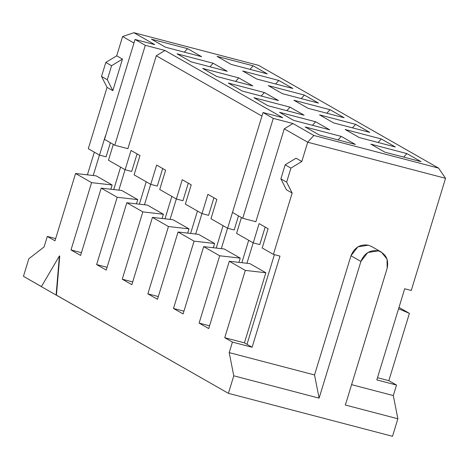 <?xml version="1.0" encoding="UTF-8"?>
<svg xmlns="http://www.w3.org/2000/svg" width="469" height="469" viewBox="0 0 469 469"><rect width="100%" height="100%" fill="white"/><g stroke="black" fill="none" stroke-linecap="round" stroke-linejoin="round"><path stroke-width="0.7" d="M104.511 139.375L135.054 39.472L154.747 44.625L133.87 32.701L258.583 65.355L133.87 32.701L122.597 36.535L133.87 32.701L154.747 44.625L135.054 39.472L104.511 139.375L114.758 145.226L104.511 139.375M127.89 148.661L114.758 145.226L127.89 148.661L156.288 55.77L164.994 50.476L145.302 45.323L114.758 145.226L145.302 45.323L135.054 39.472L145.302 45.323L164.994 50.476L282.725 117.69L263.033 112.537L273.28 118.387L292.973 123.54L313.849 135.465L438.568 168.113L258.583 65.355L438.568 168.113L313.849 135.465L292.973 123.54L273.28 118.387L263.033 112.537L282.725 117.69L164.994 50.476L156.288 55.77L127.89 148.661M112.824 90.652L107.295 79.742L101.533 76.453L107.055 87.363L112.824 90.652L122.468 59.106L111.581 65.719L107.295 79.742L112.824 90.652L107.055 87.363L101.533 76.453L107.295 79.742L111.581 65.719L122.468 59.106L116.705 55.811L105.818 62.43L111.581 65.719L105.818 62.43L101.533 76.453L105.818 62.43L116.705 55.811L122.597 36.535L133.97 43.025L122.597 36.535L116.705 55.811L122.468 59.106L112.824 90.652M94.339 152.155L87.398 174.849L94.339 152.155M93.214 175.512L99.463 155.081L93.214 175.512M113.75 189.558L120.597 167.146L113.75 189.558M55.67 238.598L47.31 236.411L54.996 240.802L75.573 173.495L96.122 175.846L75.573 173.495L91.584 182.64L71.007 249.942L81.459 252.68L71.007 249.942L80.615 255.429L101.193 188.122L121.741 190.473L101.193 188.122L117.209 197.267L96.632 264.569L107.079 267.307L96.632 264.569L106.24 270.056L126.812 202.749L147.366 205.1L126.812 202.749L142.828 211.894L122.251 279.196L132.698 281.933L122.251 279.196L131.859 284.683L152.437 217.382L172.985 219.732L152.437 217.382L168.447 226.521L188.995 228.872L172.985 219.732L188.995 228.872L187.7 233.111L188.995 228.872L168.447 226.521L152.437 217.382L131.859 284.683L122.251 279.196L142.828 211.894L163.376 214.245L142.828 211.894L126.812 202.749L106.24 270.056L96.632 264.569L117.209 197.267L137.757 199.618L117.209 197.267L101.193 188.122L80.615 255.429L71.007 249.942L91.584 182.64L112.138 184.991L91.584 182.64L75.573 173.495L54.996 240.802L47.31 236.411L55.67 238.598M110.842 189.23L112.138 184.991L96.122 175.846L112.138 184.991L110.842 189.23M56.726 291.759L56.403 291.577L56.726 291.759M56.837 286.43L57.3 284.912L56.837 286.43M99.51 155.104L88.301 148.708L107.055 87.363L88.301 148.708L99.51 155.104L106.076 156.828L99.51 155.104L105.408 135.828L99.51 155.104M110.385 142.728L106.076 156.828L110.385 142.728M108.48 160.228L113.316 144.399L108.48 160.228L125.135 169.737L108.48 160.228M267.271 73.868L253.184 65.818L249.983 69.336L253.184 65.818L217.077 56.368L231.17 64.417L267.271 73.868L231.17 64.417L217.077 56.368L253.184 65.818L267.271 73.868M201.635 56.679L187.541 48.635L184.34 52.153L187.541 48.635L151.44 39.185L165.528 47.228L201.635 56.679L165.528 47.228L151.44 39.185L187.541 48.635L201.635 56.679M118.833 190.144L125.082 169.708L118.833 190.144M139.369 204.185L146.222 181.773L139.369 204.185M136.461 203.857L137.757 199.618L121.741 190.473L137.757 199.618L136.461 203.857M131.695 171.455L125.135 169.737L131.695 171.455L137.065 153.902L131.695 171.455M134.099 174.855L139.997 155.573L131.027 150.455L125.135 169.737L131.027 150.455L139.997 155.573L134.099 174.855L150.754 184.364L134.099 174.855M292.891 88.494L278.803 80.445L275.602 83.969L278.803 80.445L242.702 70.995L256.789 79.044L292.891 88.494L256.789 79.044L242.702 70.995L278.803 80.445L292.891 88.494M227.254 71.311L213.161 63.262L209.96 66.78L213.161 63.262L177.059 53.812L191.153 61.861L227.254 71.311L191.153 61.861L177.059 53.812L213.161 63.262L227.254 71.311M144.458 204.771L150.701 184.335L144.458 204.771M164.988 218.818L171.842 196.4L164.988 218.818M162.081 218.484L163.376 214.245L147.366 205.1L163.376 214.245L162.081 218.484M157.314 186.082L150.754 184.364L157.314 186.082L162.684 168.529L157.314 186.082M159.718 189.482L165.616 170.2L156.646 165.082L150.754 184.364L156.646 165.082L165.616 170.2L159.718 189.482L176.373 198.991L159.718 189.482M318.515 103.121L304.422 95.078L301.221 98.596L304.422 95.078L268.321 85.622L282.414 93.671L318.515 103.121L282.414 93.671L268.321 85.622L304.422 95.078L318.515 103.121M252.873 85.938L238.78 77.889L235.579 81.413L238.78 77.889L202.678 68.439L216.772 76.488L252.873 85.938L216.772 76.488L202.678 68.439L238.78 77.889L252.873 85.938M170.077 219.398L176.326 198.962L170.077 219.398M182.939 200.709L176.373 198.991L182.939 200.709L188.304 183.156L182.939 200.709M182.265 179.709L176.373 198.991L182.265 179.709L191.235 184.833L182.265 179.709M326.84 113.222L330.041 109.705L293.94 100.255L308.033 108.298L293.94 100.255L330.041 109.705L326.84 113.222M261.204 96.039L264.405 92.522L228.303 83.066L242.391 91.115L228.303 83.066L264.405 92.522L261.204 96.039M41.542 286.694L23.45 276.311L28.808 258.788L44.098 246.929L47.31 236.411L44.098 246.929L28.808 258.788L23.45 276.311L41.706 286.735M58.519 266.562L58.848 266.65L58.519 266.562M41.378 286.653L56.11 295.06L59.416 255.945L41.378 286.653M344.135 117.748L330.041 109.705L344.135 117.748L308.033 108.298L344.135 117.748M278.492 100.565L264.405 92.522L278.492 100.565L242.391 91.115L278.492 100.565M395.373 147.002L359.272 137.552L345.184 129.508L381.285 138.959L395.373 147.002L381.285 138.959L345.184 129.508L359.272 137.552L395.373 147.002M329.736 129.819L293.635 120.369L279.542 112.326L315.643 121.776L329.736 129.819L315.643 121.776L279.542 112.326L293.635 120.369L329.736 129.819M341.262 136.403L355.355 144.446L319.254 134.996L305.161 126.952L341.262 136.403L338.061 139.92L341.262 136.403L305.161 126.952L319.254 134.996L355.355 144.446L341.262 136.403M406.904 153.586L420.998 161.635L384.891 152.179L370.803 144.135L406.904 153.586L403.703 157.103L406.904 153.586L370.803 144.135L384.891 152.179L420.998 161.635L406.904 153.586M319.559 114.882L355.666 124.332L369.754 132.375L333.652 122.925L319.559 114.882L333.652 122.925L369.754 132.375L355.666 124.332L319.559 114.882M253.922 97.699L290.024 107.149L304.117 115.192L268.01 105.742L253.922 97.699L268.01 105.742L304.117 115.192L290.024 107.149L253.922 97.699M241.418 217.54L236.581 233.369L253.237 242.872L259.128 223.596L268.098 228.714L262.2 247.995L273.409 254.391L292.164 193.046L286.401 189.757L292.164 193.046L273.409 254.391L262.2 247.995L268.098 228.714L259.128 223.596L253.237 242.872L236.581 233.369L241.418 217.54M296.045 158.205L301.813 161.5L307.705 142.218L284.261 128.834L255.863 221.731L284.261 128.834L292.973 123.54L284.261 128.834L307.705 142.218L313.849 135.465L307.705 142.218L445.55 178.308L438.568 168.113L445.55 178.308L307.705 142.218L301.813 161.5L290.927 168.113L286.641 182.136L292.164 193.046L286.641 182.136L280.878 178.847L286.401 189.757L280.878 178.847L285.164 164.824L296.045 158.205L285.164 164.824L290.927 168.113L301.813 161.5L296.045 158.205M261.942 116.089L156.288 55.77L261.942 116.089M191.235 184.833L185.343 204.109L201.992 213.618L207.89 194.336L216.854 199.46L210.962 218.736L227.612 228.245L233.544 208.986L227.612 228.245L210.962 218.736L216.854 199.46L207.89 194.336L201.992 213.618L185.343 204.109L191.235 184.833M232.489 212.439L263.033 112.537L232.489 212.439L242.737 218.29L273.28 118.387L242.737 218.29L255.863 221.731L242.737 218.29L232.489 212.439M286.823 110.666L290.024 107.149L286.823 110.666M352.465 127.849L355.666 124.332L352.465 127.849M312.442 125.293L315.643 121.776L312.442 125.293M378.084 142.476L381.285 138.959L378.084 142.476M234.178 229.962L227.612 228.245L234.178 229.962L238.487 215.869L234.178 229.962M259.797 244.589L253.237 242.872L259.797 244.589L265.167 227.043L259.797 244.589M59.352 256.695L59.745 256.027L56.438 295.148L228.415 393.339L233.773 375.81L229.2 352.612L232.419 342.1L252.111 347.253L246.987 344.328L274.4 254.655L246.987 344.328L252.111 347.253L279.975 256.109L273.409 254.391L279.975 256.109L252.111 347.253L232.419 342.1L229.2 352.612L314.535 374.954L350.976 255.769C354.394 247.532 360.198 244.003 368.388 245.181M351.586 384.65L393.303 395.572L396.516 385.055L376.824 379.902L404.688 288.763L411.254 290.481L445.55 178.308L411.254 290.481L404.688 288.763L376.824 379.902L396.516 385.055L393.303 395.572L397.87 418.77L392.512 436.299L397.87 418.77L393.303 395.572L351.586 384.65M208.558 215.335L201.992 213.618L208.558 215.335L213.923 197.783L208.558 215.335M398.99 307.418L409.408 313.362L388.83 380.67L396.516 385.055L388.83 380.67L377.498 377.703L388.83 380.67L409.408 313.362L398.99 307.418M232.419 342.1L224.733 337.709L245.31 270.408L229.294 261.262L208.717 328.57L199.114 323.082L219.691 255.775L203.675 246.635L183.098 313.937L173.489 308.455L194.066 241.148L178.056 232.008L157.478 299.31L147.87 293.829L168.447 226.521L147.87 293.829L157.478 299.31L178.056 232.008L194.066 241.148L173.489 308.455L183.098 313.937L203.675 246.635L219.691 255.775L199.114 323.082L208.717 328.57L229.294 261.262L245.31 270.408L224.733 337.709L232.419 342.1M223.08 225.659L216.227 248.072L223.08 225.659M221.315 248.652L227.565 228.215L221.315 248.652M248.705 240.286L241.852 262.699L248.705 240.286M246.94 263.279L253.184 242.848L246.94 263.279M345.36 405.023L397.87 418.77L345.36 405.023L387.16 268.309L345.36 405.023M285.164 164.824L280.878 178.847L286.641 182.136L290.927 168.113L285.164 164.824M246.987 344.328L244.425 342.862L224.733 337.709L244.425 342.862L265.859 272.759L245.31 270.408L265.859 272.759L249.848 263.613L229.294 261.262L249.848 263.613L265.859 272.759L244.425 342.862L246.987 344.328M229.2 352.612L233.773 375.81L319.102 398.146L314.535 374.954L229.2 352.612M314.535 374.954L319.102 398.146L360.901 261.438L350.976 255.769L314.535 374.954M381.332 252.082L371.407 246.413L368.388 245.181L357.847 246.858L350.976 255.769L360.901 261.438L367.778 252.527L378.319 250.851L381.332 252.082L387.072 259.123L387.16 268.309C388.907 259.638 385.964 253.817 378.319 250.851C370.129 249.672 364.319 253.201 360.901 261.438L319.102 398.146L233.773 375.81L228.415 393.339L392.512 436.299L228.415 393.339L56.11 295.013M197.461 211.032L190.607 233.445L197.461 211.032M195.696 234.025L201.946 213.588L195.696 234.025M398.568 308.784L409.408 313.362L398.568 308.784M209.561 325.814L199.114 323.082L209.561 325.814M238.944 262.364L240.239 258.126L219.691 255.775L240.239 258.126L224.223 248.986L203.675 246.635L224.223 248.986L240.239 258.126L238.944 262.364M183.942 311.187L173.489 308.455L183.942 311.187M213.319 247.738L214.62 243.499L194.066 241.148L214.62 243.499L198.604 234.359L178.056 232.008L198.604 234.359L214.62 243.499L213.319 247.738M158.317 296.56L147.87 293.829L158.317 296.56"/></g></svg>

